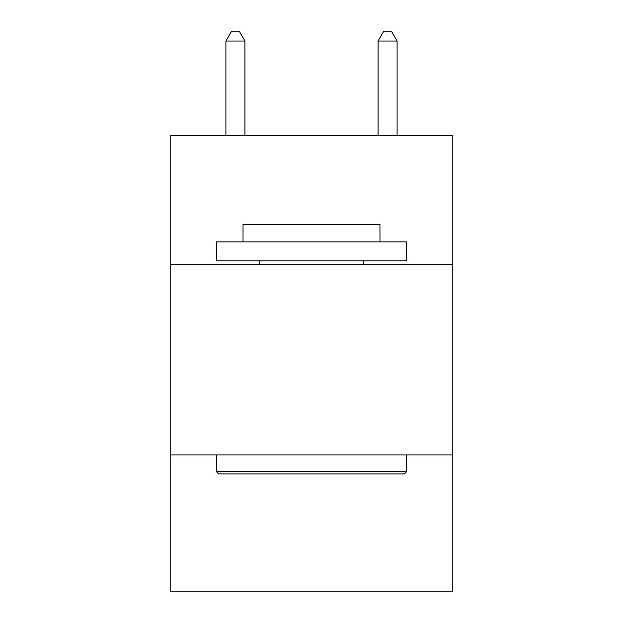 <?xml version="1.0" encoding="UTF-8"?>
<svg xmlns="http://www.w3.org/2000/svg" width="623" height="623" viewBox="0 0 623 623"><rect width="100%" height="100%" fill="white"/><g stroke="black" fill="none" stroke-linecap="round" stroke-linejoin="round"><path stroke-width="0.93" d="M452.243 264.713L452.243 135.378L170.757 135.378L170.757 264.713L452.243 264.713L452.243 591.85L170.757 591.85L170.757 264.713M452.243 454.907L170.757 454.907M218.681 473.932L216.399 471.642L406.601 471.642L404.319 473.932L218.681 473.932M406.601 241.888L406.601 260.905L216.399 260.905L216.399 241.888L406.601 241.888M243.032 241.888L243.032 224.389L379.968 224.389L379.968 241.888M406.601 454.907L406.601 471.642M216.399 454.907L216.399 471.642M363.232 260.905L363.232 264.713M259.768 260.905L259.768 264.713M244.932 135.378L244.932 41.04L225.908 41.04L225.908 135.378M225.908 41.04L231.616 31.15L239.224 31.15L244.932 41.04M397.092 135.378L397.092 41.04L378.068 41.04L378.068 135.378M378.068 41.04L383.776 31.15L391.384 31.15L397.092 41.04"/></g></svg>
